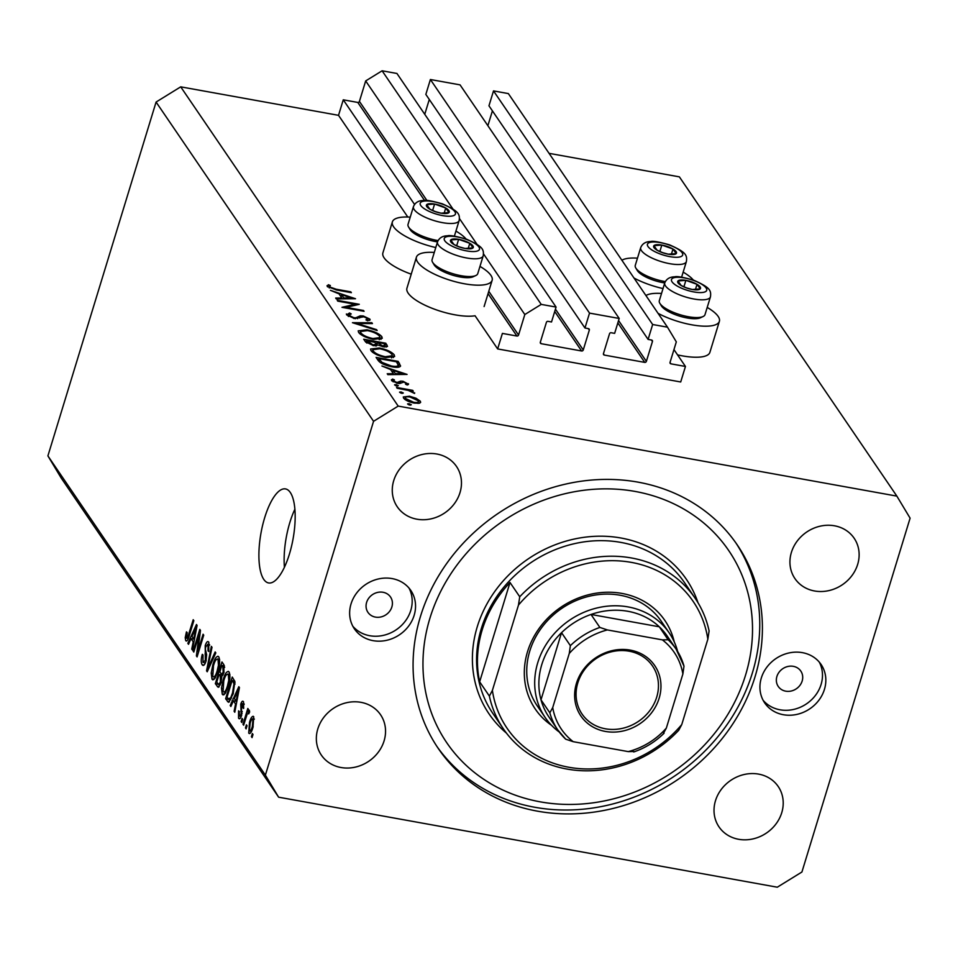 <?xml version="1.0" encoding="UTF-8"?>
<svg xmlns="http://www.w3.org/2000/svg" width="958" height="958" viewBox="0 0 958 958"><rect width="100%" height="100%" fill="white"/><g stroke="black" fill="none" stroke-linecap="round" stroke-linejoin="round"><path stroke-width="1.44" d="M502.399 333.408L497.645 348.928L680.707 381.979L685.449 366.459L670.935 363.836A1.365 1.209 145.7 0 1 670.049 362.364L676.312 341.874L667.486 327.181L652.649 324.511L648.099 339.407L651.56 340.03A1.365 1.209 145.7 0 1 652.446 341.503L646.375 361.37A1.365 1.209 145.7 0 1 644.734 362.375L604.33 355.083A1.365 1.209 145.7 0 1 603.456 353.622L609.528 333.755A1.365 1.209 145.7 0 1 611.168 332.737L614.641 333.36L619.191 318.463L589.529 313.11L584.967 328.007L588.44 328.642A1.365 1.209 145.7 0 1 589.326 330.103L583.254 349.969A1.365 1.209 145.7 0 1 581.614 350.987L541.21 343.694A1.365 1.209 145.7 0 1 540.324 342.222L546.407 322.355A1.365 1.209 145.7 0 1 548.048 321.349L551.521 321.972L556.071 307.075L541.234 304.393L524.816 314.535L518.553 335.013A1.365 1.209 145.7 0 1 516.913 336.03L502.399 333.408M556.071 307.075L396.935 73.467L382.11 70.796L365.681 80.927L359.418 101.416A1.365 1.209 145.7 0 1 357.777 102.434L343.263 99.812L414.539 204.437M343.263 99.812L338.521 115.331L407.797 217.023M434.285 252.445A39.577 12.214 17 0 0 416.431 257.163L406.934 288.202A39.577 12.214 17 0 0 455.05 314.835A39.577 12.214 17 0 0 475.06 315.769L497.645 348.928M365.681 80.927L452.883 208.94M459.469 218.592L476.94 244.242M483.515 253.894L524.816 314.535M382.11 70.796L541.234 304.393M429.292 99.476L424.753 114.301M589.529 313.11L430.393 79.514L425.843 94.411L584.967 328.007M430.393 79.514L460.056 84.867L619.191 318.463M492.412 110.865L487.873 125.69M667.486 327.181L508.351 93.585L493.514 90.902L488.963 105.799L648.099 339.407M493.514 90.902L652.649 324.511M673.953 349.586L685.449 366.459M637.477 258.169A39.577 12.214 17 0 0 621.874 260.241M633.992 278.024A39.577 12.214 17 0 0 663.02 288.562M707.208 307.434A39.577 12.214 -163 0 1 719.374 321.337L709.878 352.376A39.577 12.214 -163 0 1 682.288 355.849A39.577 12.214 -163 0 1 677.569 354.903M719.374 321.337A39.577 12.214 -163 0 1 691.772 324.81A39.577 12.214 -163 0 1 658.038 313.326M411.233 274.18A39.577 12.214 -163 0 1 382.889 252.9L392.385 221.861A39.577 12.214 -163 0 1 410.24 217.143M435.782 247.535A39.577 12.214 -163 0 1 392.385 221.861M416.431 257.163A39.577 12.214 17 0 0 464.534 283.796A39.577 12.214 17 0 0 492.137 280.311A39.577 12.214 17 0 0 479.97 266.408M264.659 517.763A47.768 16.31 -79.8 0 0 268.551 582.943A47.768 16.31 -79.8 0 0 289.412 554.095A47.768 16.31 -79.8 0 0 285.52 488.915A47.768 16.31 -79.8 0 0 264.659 517.763M294.908 509.177A47.768 16.31 -79.8 0 0 289.903 522.314A47.768 16.31 -79.8 0 0 284.418 567.244M366.615 602.402A13.652 12.119 145.7 0 0 367.956 612.366A13.652 12.119 145.7 0 0 380.889 616.964A13.652 12.119 145.7 0 0 391.858 606.965A13.652 12.119 145.7 0 0 390.517 597.002A13.652 12.119 145.7 0 0 377.584 592.415A13.652 12.119 145.7 0 0 366.615 602.402M776.902 676.468A13.652 12.119 145.7 0 0 778.243 686.431A13.652 12.119 145.7 0 0 791.188 691.029A13.652 12.119 145.7 0 0 802.157 681.03A13.652 12.119 145.7 0 0 800.804 671.067A13.652 12.119 145.7 0 0 787.871 666.481A13.652 12.119 145.7 0 0 776.902 676.468M824.443 689.377A34.117 30.297 -34.3 0 1 797.032 714.369A34.117 30.297 -34.3 0 1 764.688 702.897A34.117 30.297 -34.3 0 1 761.323 677.989A34.117 30.297 -34.3 0 1 788.745 653.009A34.117 30.297 -34.3 0 1 821.09 664.469A34.117 30.297 -34.3 0 1 824.443 689.377M819.27 662.098A34.117 30.297 -34.3 0 1 821.09 684.455A34.117 30.297 -34.3 0 1 795.272 709.028A34.117 30.297 -34.3 0 1 763.143 700.334M351.035 603.923A34.117 30.297 145.7 0 0 354.388 628.831A34.117 30.297 145.7 0 0 386.733 640.303A34.117 30.297 145.7 0 0 414.155 615.311A34.117 30.297 145.7 0 0 410.79 590.403A34.117 30.297 145.7 0 0 378.458 578.943A34.117 30.297 145.7 0 0 351.035 603.923M352.855 626.269A34.117 30.297 145.7 0 0 384.984 634.962A34.117 30.297 145.7 0 0 410.79 610.39A34.117 30.297 145.7 0 0 408.982 588.032M420.466 616.449A180.846 160.561 145.7 0 0 438.273 748.461A180.846 160.561 145.7 0 0 609.683 809.247A180.846 160.561 145.7 0 0 755.012 676.851A180.846 160.561 145.7 0 0 737.205 544.839A180.846 160.561 145.7 0 0 565.807 484.053A180.846 160.561 145.7 0 0 420.466 616.449M317.805 728.93A35.829 31.806 145.7 0 0 321.337 755.084A35.829 31.806 145.7 0 0 355.298 767.13A35.829 31.806 145.7 0 0 384.086 740.893A35.829 31.806 145.7 0 0 380.554 714.74A35.829 31.806 145.7 0 0 346.604 702.705A35.829 31.806 145.7 0 0 317.805 728.93M715.482 800.72A35.829 31.806 145.7 0 0 719.003 826.874A35.829 31.806 145.7 0 0 752.964 838.909A35.829 31.806 145.7 0 0 781.752 812.683A35.829 31.806 145.7 0 0 778.231 786.53A35.829 31.806 145.7 0 0 744.27 774.483A35.829 31.806 145.7 0 0 715.482 800.72M791.392 552.407A35.829 31.806 145.7 0 0 794.924 578.56A35.829 31.806 145.7 0 0 828.886 590.607A35.829 31.806 145.7 0 0 857.673 564.37A35.829 31.806 145.7 0 0 854.141 538.216A35.829 31.806 145.7 0 0 820.192 526.17A35.829 31.806 145.7 0 0 791.392 552.407M393.726 480.617A35.829 31.806 145.7 0 0 397.259 506.77A35.829 31.806 145.7 0 0 431.208 518.817A35.829 31.806 145.7 0 0 460.008 492.58A35.829 31.806 145.7 0 0 456.475 466.426A35.829 31.806 145.7 0 0 422.514 454.391A35.829 31.806 145.7 0 0 393.726 480.617M278.622 797.188L777.285 887.204L801.918 872.008L910.1 518.158L896.856 496.112L398.193 406.096L373.56 421.304L265.378 775.142L278.622 797.188L61.144 477.934L47.9 455.888L265.378 775.142M355.119 304.273L337.767 301.135L337.216 300.321L359.31 304.309L346.125 307.35L363.513 310.488L364.064 311.302L341.97 307.314L355.119 304.273L354.747 305.494M346.616 314.871L349.562 312.979L351.215 313.949L348.892 315.278L353.849 317.733L355.789 317.793L360.184 315.853L363.202 315.948L369.884 319.122L367.8 320.858L365.932 319.876L367.561 318.619L363.848 316.775L354.364 318.535L346.616 314.871L346.389 313.961M348.269 316.296L348.748 314.739L348.532 316.451M369.477 320.463L369.884 319.122L370.087 319.912M367.273 320.583L367.561 318.619M352.448 322.69L371.836 322.714L372.434 323.588L357.094 323.469L376.566 329.648L377.153 330.522L352.448 322.69M358.639 332.498L358.184 330.857L366.89 329.791C374.147 331.312 379.117 333.588 381.811 336.617L382.278 338.318L373.5 339.36C366.219 337.815 361.274 335.528 358.639 332.498M371.009 350.664L370.566 349.023L379.26 347.958C386.517 349.478 391.499 351.766 394.181 354.783L394.648 356.496L385.87 357.526C378.602 355.993 373.644 353.706 371.009 350.664M381.955 366.016L407.066 374.422L387.834 374.638L387.224 373.752L393.391 373.68L390.589 369.56L381.955 366.016M407.665 404.108L408.982 403.677L411.341 404.767L410.012 405.198L407.593 403.857M549.054 153.34L679.378 176.859L896.856 496.112M338.521 115.331L180.715 86.843L398.193 406.096M409.581 396.229L415.928 398.169L420.322 401.186L420.646 402.36L419.388 403.222L414.263 403.102C409.018 401.989 405.474 400.336 403.617 398.169L403.282 396.959L409.581 396.229L409.377 396.923M399.642 392.337L400.971 391.918L403.33 393.008L402.001 393.427L399.582 392.097M397.115 388.253L396.564 387.439L412.706 390.361L413.257 391.175L410.886 390.744L414.575 393.451L408.18 390.385L397.115 388.253M414.467 393.415L414.646 392.84L414.575 393.451M394.648 385.008L395.977 384.577L398.336 385.667L397.007 386.098L394.576 384.757M408.12 384.673L408.419 383.703L407.282 384.984L405.521 384.182L406.431 383.344L403.677 382.086L399.893 383.487L397.606 383.344L391.618 380.554L392.517 379.057L394.373 379.859L393.57 380.877L396.971 382.517L400.755 381.116L403.043 381.26L408.539 384.23M405.521 384.182L406.431 383.344M391.618 380.554L391.415 379.739M394.373 379.859L393.271 381.871M400.564 366.064L400.6 365.956C399.833 367.429 396.947 367.716 391.93 366.794C384.709 365.333 380.063 363.142 378.003 360.208L376.087 357.394L398.181 361.382L400.576 366.016M378.075 345.048L373.632 345.718L365.381 341.683L363.717 339.228L385.811 343.215L387.535 346.425L383.499 346.88L378.075 345.024M330.39 290.31L355.502 298.728L336.258 298.932L335.659 298.046L341.826 297.974L339.012 293.855L330.39 290.31M327.265 286.454L328.331 284.73L330.354 285.52L329.564 286.909L336.114 289.196L350.82 291.855L351.37 292.669L336.45 289.975L327.265 286.454L327.061 285.64M329.48 286.37L329.241 287.987M199.072 634.771L193.791 652.063L193.145 651.117L199.791 629.394L200.473 630.4L197.791 651.548L203.084 634.232L203.731 635.178L197.085 656.901L196.402 655.895L199.072 634.771L199.899 634.915M202.952 662.241L205.347 660.361L205.204 645.56C206.473 641.884 207.67 640.77 208.82 642.243L208.736 651.524L208.018 650.865L208.066 644.818L205.838 646.566L205.359 649.057L206.641 654.649L206.006 661.236C204.641 665.175 203.347 666.325 202.126 664.708C200.905 662.505 200.964 659.056 202.294 654.326L203.024 654.997L202.952 662.241L205.323 663.08M203.048 665.451L202.126 664.708L204.054 665.056M207.994 641.585L208.82 642.243M209.634 645.105L207.443 644.315L209.598 644.698M215.813 652.913L207.215 671.774L206.557 670.804L211.347 646.351L212.005 647.333L207.623 668.696L215.143 651.931L215.813 652.913M213.897 679.533L211.993 679.186L211.203 673.103L212.856 664.732C214.76 658.158 216.736 655.547 218.807 656.901C220.136 660.493 219.813 665.415 217.837 671.666L214.82 678.539L211.993 679.186L212.868 679.869M217.933 656.23L218.807 656.901M224.184 694.634L222.28 694.287L221.49 688.203L223.142 679.833C225.046 673.258 227.034 670.648 229.094 672.001C230.423 675.594 230.1 680.515 228.124 686.766L225.106 693.64L222.28 694.287L223.154 694.969M228.22 671.33L229.094 672.001M233.393 700.801L230.866 706.489L230.195 705.507L238.817 686.682L239.44 687.605L234.782 712.237L234.111 711.255L235.548 703.974L233.393 700.801L236.83 701.412M253.008 734.499L252.062 737.6L251.415 736.654L252.361 733.553L253.008 734.499M180.715 86.843L156.082 102.051L373.56 421.304M156.082 102.051L47.9 455.888M252.996 727.29C251.643 732.128 250.218 734.067 248.721 733.11L249.487 722.38C250.84 717.65 252.241 715.77 253.726 716.74L252.996 727.29M249.355 733.589L248.721 733.11L250.098 733.349M253.092 716.249L253.726 716.74M247.056 725.769L246.11 728.87L245.464 727.924L246.422 724.823L247.056 725.769M249.104 713.099L247.224 713.961L243.619 725.218L242.973 724.272L247.811 708.465L248.445 709.411L247.679 711.938L249.296 710.249L249.643 711.986L248.709 713.89L248.17 712.824L249.152 712.991M242.721 719.398L241.775 722.5L241.129 721.554L242.075 718.452L242.721 719.398M239.296 715.997L240.877 714.764L241.165 713.123L240.733 704.202C241.715 701.352 242.649 700.549 243.536 701.783L243.619 708.453L242.889 707.794L242.865 704.07L241.464 704.825L241.632 715.327C240.566 718.5 239.536 719.458 238.554 718.189L238.578 710.86L239.308 711.519L239.296 715.997L241.188 716.608M239.272 718.763L238.554 718.189L240.051 718.464M242.829 701.22L243.536 701.783M244.206 704.322L242.362 703.651L244.182 703.986M233.153 693.939L228.471 702.31L225.621 698.789L232.255 677.055L234.866 681.461L233.153 693.939M221.058 682.85L218.22 687.329L215.334 683.689L221.969 661.954L223.897 664.768L223.921 672.732L221.837 676.264L221.058 682.85M191.037 638.615L188.51 644.315L187.84 643.333L196.462 624.508L197.085 625.43L192.426 650.063L191.756 649.081L193.193 641.8L191.037 638.615L194.474 639.237M186.523 638.124L187.66 637.429L193.205 619.718L193.839 620.664L189.337 635.405C188.199 639.705 187.002 641.441 185.72 640.627L185.217 637.669L186.451 631.885L187.181 632.555L186.523 638.124L188.235 638.591M186.283 641.07L185.72 640.627L186.93 640.842M252.301 736.822L251.415 736.654M250.385 722.548L249.487 722.38M254.325 719.207L252.684 718.728L254.325 719.015M253.187 726.667L252.301 726.511L253.02 718.967C251.978 718.632 251.02 720.081 250.134 723.326L249.427 730.87L251.463 731.421M249.427 730.87C250.457 731.205 251.427 729.745 252.301 726.511M246.35 728.08L245.464 727.924M243.859 724.428L242.973 724.272M249.511 712.261L247.679 711.938M242.015 721.709L241.129 721.554M241.751 714.931L240.877 714.764M242.134 713.291L241.165 713.123M241.644 704.358L240.733 704.202M243.739 707.95L242.889 707.794M231.225 705.699L230.195 705.507M234.938 711.399L234.111 711.255M236.315 704.106L235.548 703.974M236.889 693.101L234.375 698.562L236.123 701.124L238.434 689.413L236.889 693.101M239.081 689.52L238.434 689.413M236.854 701.256L236.123 701.124M229.549 701.843L227.441 701.46M228.567 699.316L225.621 698.789M234.734 681.006L232.123 680.539L227.034 697.185L229.022 699.58L230.842 699.915M235.033 682.467L233.213 682.132L232.123 680.539M235.069 684.048L233.956 683.856L233.213 682.132M233.393 693.125L232.519 692.957L233.956 683.856M231.692 698.095L230.65 697.915L232.519 692.957M228.136 698.813L230.65 697.915M222.412 688.371L221.49 688.203M224.028 679.988L223.142 679.833M229.896 674.839L227.669 674.037L229.86 674.432M229.585 680.599L228.734 680.443L228.327 674.552C226.723 673.57 225.214 675.653 223.777 680.815L223.046 691.748L225.777 692.61M228.375 685.916L227.501 685.748L228.734 680.443M223.046 691.748C224.603 692.706 226.088 690.718 227.501 685.748M218.196 684.204L215.334 683.689M221.837 665.439L219.849 671.929L221.681 674.312L223.166 672.145L222.891 666.984L221.837 665.439L224.435 665.906M224.04 672.3L223.166 672.145M223.202 674.588L221.681 674.312M219.083 674.468L216.748 682.084L218.735 684.599L220.412 681.928L220.268 676.204L219.083 674.468L222.903 675.162M221.274 682.084L220.412 681.928M220.328 684.886L218.735 684.599M212.125 673.27L211.203 673.103M213.742 664.888L212.856 664.732M219.61 659.739L217.382 658.936L219.574 659.332M219.298 665.499L218.448 665.343L218.041 659.451C216.436 658.457 214.927 660.553 213.49 665.714L212.76 676.635L215.49 677.51M218.089 670.816L217.215 670.648L218.448 665.343M212.76 676.635C214.317 677.605 215.801 675.618 217.215 670.648M207.575 670.983L206.557 670.804M208.545 668.864L207.623 668.696M206.209 660.517L205.347 660.361M206.126 645.728L205.204 645.56M208.88 651.021L208.018 650.865M194.031 651.284L193.145 651.117M198.677 651.703L197.791 651.548M197.336 656.062L196.402 655.895M188.87 643.525L187.84 643.333M192.582 649.225L191.756 649.081M193.959 641.932L193.193 641.8M194.534 630.927L192.019 636.387L193.767 638.938L196.079 627.227L194.534 630.927M196.725 627.346L196.079 627.227M194.498 639.082L193.767 638.938M186.403 637.884L185.217 637.669M188.618 637.597L187.66 637.429M455.924 231.106A39.577 12.214 -163 0 1 466.079 239.021M645.92 295.531A39.577 12.214 -163 0 1 661.523 293.459M693.317 280.047A39.577 12.214 17 0 0 683.162 272.132M408.647 404.779L408.982 403.677M415.712 398.887L415.928 398.169M419.736 403.114L420.322 401.186M413.7 402.288C417.496 402.839 419.041 402.348 418.347 400.827L410.132 397.043C406.348 396.492 404.827 396.983 405.593 398.528L413.7 402.288L413.497 402.947M418.035 403.426L418.347 400.827M405.234 399.702L405.366 397.618L404.815 399.39M400.636 393.008L400.971 391.918M412.491 391.032L412.706 390.361M395.642 385.679L395.977 384.577M391.942 380.937L392.517 379.057M396.768 383.164L396.971 382.517M398.097 383.416L398.36 382.565M398.839 383.499L399.33 381.859M400.037 383.463L400.755 381.116M402.815 382.014L403.043 381.26M393.115 374.578L393.391 373.68M395.367 373.656L402.719 373.584L393.151 370.411L395.367 373.656L395.091 374.554M402.444 374.482L402.719 373.584M392.541 372.423L393.151 370.411M397.558 363.441L398.181 361.382M396.468 361.789L378.913 358.615L381.955 362.364L391.379 365.98C395.558 366.722 397.821 366.435 398.193 365.106L396.468 361.789M378.302 360.615L378.913 358.615M397.546 367.297L398.193 365.106M391.175 366.651L391.379 365.98M381.631 363.393L381.955 362.364M379.057 348.64L379.26 347.958M393.331 357.574L394.181 354.783M385.32 356.711L392.289 355.765L391.954 354.424C389.798 351.933 385.763 350.053 379.823 348.772L372.89 349.694L373.249 351.047C375.332 353.538 379.356 355.43 385.32 356.711L385.116 357.382M372.818 352.46L373.249 351.047M385.164 345.311L385.811 343.215M384.853 344.724L384.098 343.623L377.009 342.341L382.913 346.066L384.853 344.724L384.805 347.059M382.709 346.724L382.913 346.066M376.458 345.934L377.392 342.892M375.907 345.958L377.009 342.341M375.117 342.473L366.531 340.449L373.081 344.904L376.015 344.126L375.117 342.473M375.524 345.946L376.015 344.126M372.878 345.563L373.081 344.904M366.866 343.108L367.321 341.611M365.956 342.353L366.531 340.449M366.674 330.474L366.89 329.791M380.961 339.407L381.811 336.617M372.949 338.545L379.907 337.599L379.572 336.246C377.428 333.767 373.381 331.887 367.453 330.606L360.507 331.516L360.879 332.881C362.95 335.372 366.974 337.264 372.949 338.545L372.746 339.216M360.447 334.282L360.879 332.881M371.572 323.588L371.836 322.714M356.903 324.103L357.094 323.469M376.374 330.271L376.566 329.648M349.155 314.344L349.562 312.979M353.646 318.391L353.849 317.733M355.514 318.703L355.789 317.793M359.537 317.984L360.184 315.853M362.986 316.667L363.202 315.948M345.91 308.021L346.125 307.35M363.298 311.17L363.513 310.488M341.551 298.872L341.826 297.974M343.802 297.962L351.143 297.878L341.587 294.705L343.802 297.962L343.527 298.848M350.868 298.776L351.143 297.878M340.964 296.729L341.587 294.705M350.604 292.525L350.82 291.855M327.66 286.921L328.331 284.73M435.124 211.598A11.939 3.688 17 0 0 441.063 213.179A11.939 3.688 17 0 0 448.979 212.568A11.939 3.688 17 0 0 445.733 208.006A11.939 3.688 17 0 0 434.585 204.042A11.939 3.688 17 0 0 426.681 204.653A11.939 3.688 17 0 0 429.914 209.215A11.939 3.688 17 0 0 435.124 211.598M435.363 211.61L441.063 213.179L448.979 212.568L445.733 208.006L434.585 204.042L426.681 204.653L429.914 209.215L435.363 211.61M483.191 255.858C484.113 249.212 482.652 246.398 466.342 239.117C455.685 236.123 449.398 235.021 447.482 235.812C442.524 235.872 439.195 237.895 437.507 241.895L432.082 259.642A23.89 7.365 17 0 0 432.621 262.312A23.89 7.365 17 0 0 449.53 272.599A23.89 7.365 17 0 0 475.839 275.521A23.89 7.365 17 0 0 477.767 273.617L483.191 255.858A23.89 7.365 -163 0 1 454.954 254.852A23.89 7.365 -163 0 1 437.507 241.895A21.567 6.658 -163 0 1 425.364 238.829A21.567 6.658 -163 0 1 410.096 229.537L408.575 227.01A23.89 7.365 17 0 0 425.484 237.309A23.89 7.365 17 0 0 438.057 240.578M454.379 236.147L459.145 220.556A23.89 7.365 -163 0 1 430.908 219.55A23.89 7.365 -163 0 1 413.461 206.593L408.036 224.34A23.89 7.365 17 0 0 408.575 227.01M444.105 213.335L445.733 208.006M432.609 210.509L434.585 204.042M662.361 252.613A11.939 3.688 17 0 0 668.301 254.193A11.939 3.688 17 0 0 676.216 253.595A11.939 3.688 17 0 0 672.983 249.02A11.939 3.688 17 0 0 661.822 245.056A11.939 3.688 17 0 0 653.919 245.667A11.939 3.688 17 0 0 657.152 250.242A11.939 3.688 17 0 0 662.361 252.613M662.601 252.637L668.301 254.193L676.216 253.595L672.983 249.02L661.822 245.056L653.919 245.667L657.152 250.242L662.601 252.637M664.744 282.945A21.567 6.658 -163 0 1 652.602 279.856A21.567 6.658 -163 0 1 637.333 270.563L635.813 268.024A23.89 7.365 17 0 0 652.721 278.323A23.89 7.365 17 0 0 665.295 281.604M681.617 277.173L686.383 261.582A23.89 7.365 -163 0 1 658.146 260.576A23.89 7.365 -163 0 1 640.71 247.607L635.274 265.366A23.89 7.365 17 0 0 635.813 268.024M671.342 254.349L672.983 249.02M659.846 251.535L661.822 245.056M686.407 287.915A11.939 3.688 17 0 0 692.347 289.496A11.939 3.688 17 0 0 700.262 288.885A11.939 3.688 17 0 0 697.029 284.322A11.939 3.688 17 0 0 685.88 280.359A11.939 3.688 17 0 0 677.965 280.969A11.939 3.688 17 0 0 681.198 285.532A11.939 3.688 17 0 0 686.407 287.915M686.646 287.927L692.347 289.496L700.262 288.885L697.029 284.322L685.88 280.359L677.965 280.969L681.198 285.532L686.646 287.927M703.076 316.535L700.394 317.793A21.567 6.658 -163 0 1 676.647 315.158A21.567 6.658 -163 0 1 661.379 305.865L659.858 303.327A23.89 7.365 17 0 0 676.767 313.625A23.89 7.365 17 0 0 703.076 316.535A23.89 7.365 17 0 0 705.004 314.631L710.441 296.884A23.89 7.365 -163 0 1 682.192 295.866A23.89 7.365 -163 0 1 664.756 282.909L659.32 300.668A23.89 7.365 17 0 0 659.858 303.327M695.4 289.651L697.029 284.322M683.892 286.837L685.88 280.359M459.169 246.901A11.939 3.688 17 0 0 465.109 248.469A11.939 3.688 17 0 0 473.024 247.871A11.939 3.688 17 0 0 469.779 243.296A11.939 3.688 17 0 0 458.631 239.344A11.939 3.688 17 0 0 450.727 239.943A11.939 3.688 17 0 0 453.96 244.518A11.939 3.688 17 0 0 459.169 246.901M459.409 246.913L465.109 248.469L473.024 247.871L469.779 243.296L458.631 239.344L450.727 239.943L453.96 244.518L459.409 246.913M475.839 275.521L473.156 276.766A21.567 6.658 -163 0 1 449.41 274.132A21.567 6.658 -163 0 1 434.142 264.839L432.621 262.312M468.151 248.625L469.779 243.296M456.655 245.811L458.631 239.344M551.592 725.362A78.484 69.671 -34.3 0 1 527.523 651.715A78.484 69.671 -34.3 0 1 603.157 592.415A78.484 69.671 -34.3 0 1 674.228 641.824M669.235 632.939L661.271 621.263A75.071 66.641 145.7 0 0 590.128 596.032A75.071 66.641 145.7 0 0 529.798 650.985A75.071 66.641 145.7 0 0 537.199 705.783L545.15 717.47A75.071 66.641 -34.3 0 1 537.761 662.673A75.071 66.641 -34.3 0 1 598.079 607.707A75.071 66.641 -34.3 0 1 669.235 632.939A75.071 66.641 -34.3 0 1 677.641 651.476M745.552 675.139A170.608 151.472 145.7 0 0 635.19 491.454A170.608 151.472 145.7 0 0 429.938 618.161A170.608 151.472 145.7 0 0 540.288 801.846A170.608 151.472 145.7 0 0 745.552 675.139M735.864 542.899A180.846 160.561 -34.3 0 1 752.365 672.959A180.846 160.561 -34.3 0 1 608.294 805.067A180.846 160.561 -34.3 0 1 436.968 746.51M695.113 598.211A116.014 102.997 -34.3 0 0 519.739 596.762L510.003 582.488A116.014 102.997 145.7 0 0 482.197 629.873A116.014 102.997 145.7 0 0 479.647 681.821L489.37 696.095A116.014 102.997 -34.3 0 0 503.357 728.834L492.747 713.267A116.014 102.997 145.7 0 1 481.323 628.58A116.014 102.997 145.7 0 1 574.549 543.641A116.014 102.997 145.7 0 1 684.503 582.632L695.113 598.211A116.014 102.997 -34.3 0 1 709.1 630.951L707.842 639.237A112.601 99.967 145.7 0 0 631.43 562.394A112.601 99.967 145.7 0 0 518.482 605.061L492.388 690.395A112.601 99.967 145.7 0 0 568.801 767.25A112.601 99.967 145.7 0 0 681.749 724.583L678.731 730.271A116.014 102.997 -34.3 0 1 503.357 728.834M707.842 639.237L681.749 724.583M519.739 596.762L518.482 605.061M492.388 690.395L489.37 696.095M510.003 582.488L479.647 681.821M659.14 698.238A44.703 39.685 -34.3 0 1 605.372 731.433A44.703 39.685 -34.3 0 1 576.453 683.317A44.703 39.685 -34.3 0 1 630.232 650.111A44.703 39.685 -34.3 0 1 659.14 698.238M577.818 682.874A42.655 37.865 145.7 0 0 582.021 714.009A42.655 37.865 145.7 0 0 622.449 728.343A42.655 37.865 145.7 0 0 656.721 697.125A42.655 37.865 145.7 0 0 652.518 665.99A42.655 37.865 145.7 0 0 612.09 651.644A42.655 37.865 145.7 0 0 577.818 682.874M662.397 639.872L668.133 639.764A71.658 63.623 -34.3 0 1 676.132 649.141L667.295 636.16A71.658 63.623 145.7 0 0 659.296 626.795A71.658 63.623 145.7 0 0 591.014 614.461A71.658 63.623 145.7 0 0 561.532 632.675A71.658 63.623 145.7 0 0 541.797 664.541A71.658 63.623 145.7 0 0 540.995 699.819A71.658 63.623 145.7 0 0 548.85 716.847L557.7 729.816A71.658 63.623 -34.3 0 1 549.844 712.8L552.718 707.579A68.246 60.593 145.7 0 0 573.207 741.684L628.232 751.611A68.246 60.593 145.7 0 0 666.337 728.092L682.886 673.977A68.246 60.593 145.7 0 0 662.397 639.872L607.36 629.933A68.246 60.593 145.7 0 0 569.268 653.464L552.718 707.579M569.268 653.464L570.369 645.644L561.532 632.675L540.995 699.819L549.844 712.8M559.316 732.08A75.071 66.641 -34.3 0 1 545.15 717.47M668.133 639.764L659.296 626.795L591.014 614.461L599.864 627.442L607.36 629.933M666.337 728.092L663.463 733.313M683.988 666.157L676.132 649.141A71.658 63.623 -34.3 0 1 683.988 666.157L682.886 673.977M573.207 741.684L565.699 739.181A71.658 63.623 -34.3 0 1 557.7 729.816L565.699 739.181M633.968 751.515L628.232 751.611M357.777 102.434L424.562 200.462M488.053 293.663L516.913 336.03M359.418 101.416L426.933 200.509M488.772 291.304L518.553 335.013M540.3 342.353L541.21 343.694M554.718 311.506L581.614 350.987M555.436 309.147L583.254 349.969M588.308 328.618L589.326 330.103M603.42 353.741L604.33 355.083M617.838 322.894L644.734 362.375M618.557 320.535L646.375 361.37M651.428 340.006L652.446 341.503M670.013 362.495L670.935 363.836M242.29 711.626L240.829 711.363M238.135 694.514L237.428 694.394M219.19 686.838L217.238 686.479M224.675 667.307L222.891 666.984M221.873 676.504L220.268 676.204M209.922 665.846L208.94 665.666M206.557 654.254L205.048 653.979M195.779 632.34L195.073 632.208M189.516 634.795L188.642 634.639M398.205 367.249L399.426 363.214M379.057 361.489L379.619 359.657M386.385 347.047L387.008 344.988M357.633 318.655L358.196 316.799M335.911 289.879L336.114 289.196M433.663 213.215A18.43 5.688 17 0 0 455.026 214.712A18.43 5.688 17 0 0 441.985 203.994A18.43 5.688 17 0 0 420.622 202.497A18.43 5.688 17 0 0 433.663 213.215M660.9 254.241A18.43 5.688 17 0 0 682.264 255.738A18.43 5.688 17 0 0 669.235 245.02A18.43 5.688 17 0 0 647.859 243.524A18.43 5.688 17 0 0 660.9 254.241M684.946 289.544A18.43 5.688 17 0 0 706.309 291.04A18.43 5.688 17 0 0 693.281 280.323A18.43 5.688 17 0 0 671.905 278.814A18.43 5.688 17 0 0 684.946 289.544M457.708 248.517A18.43 5.688 17 0 0 479.072 250.014A18.43 5.688 17 0 0 466.043 239.296A18.43 5.688 17 0 0 444.668 237.8A18.43 5.688 17 0 0 457.708 248.517M506.471 733.133A119.427 106.027 -34.3 0 1 477.276 626.712A119.427 106.027 -34.3 0 1 587.35 536.911A119.427 106.027 -34.3 0 1 697.975 602.678M570.369 645.644A71.658 63.623 -34.3 0 1 599.864 627.442M484.101 306.56L492.137 280.311M406.503 383.667L406.252 384.517M393.463 380.41L393.055 381.751M392.289 355.765L391.618 357.933M372.89 349.694L372.195 351.957M379.907 337.599L379.248 339.767M360.507 331.516L359.813 333.779M459.145 220.556C460.068 213.909 458.607 211.107 442.297 203.814C431.639 200.833 425.352 199.731 423.424 200.509C418.466 200.569 415.149 202.593 413.461 206.593M686.383 261.582C687.305 254.936 685.844 252.122 669.534 244.841C658.876 241.847 652.59 240.745 650.674 241.536C645.716 241.584 642.387 243.619 640.71 247.607M710.441 296.884C711.351 290.226 709.902 287.424 693.58 280.143C682.922 277.149 676.635 276.048 674.719 276.826C669.762 276.886 666.433 278.91 664.756 282.909M664.062 733.241C655.332 741.779 645.225 748.018 633.729 751.97"/></g></svg>
